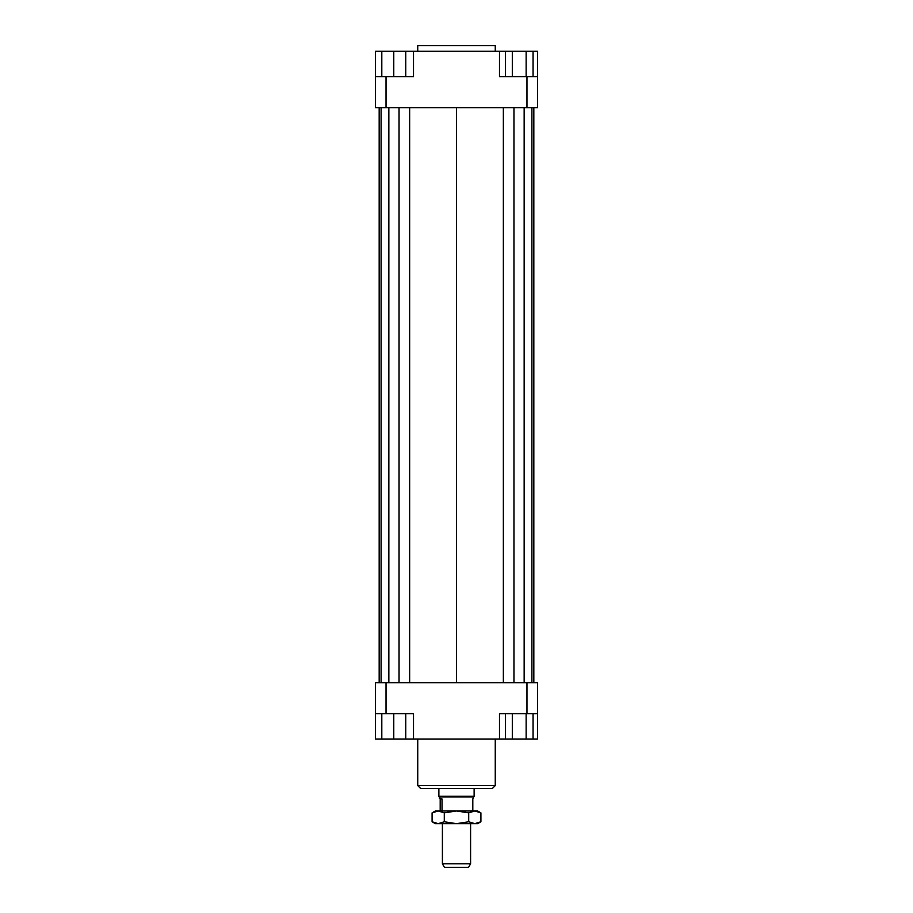 <?xml version="1.0" encoding="UTF-8"?>
<svg xmlns="http://www.w3.org/2000/svg" width="913" height="913" viewBox="0 0 913 913"><rect width="100%" height="100%" fill="white"/><g stroke="black" fill="none" stroke-linecap="round" stroke-linejoin="round"><path stroke-width="1.37" d="M439.233 798.053L442.029 798.989L440.192 798.989L438.879 796.273L474.121 796.273L474.121 788.421M439.233 796.878L473.767 796.878L474.121 796.273M442.029 798.989L442.029 810.972M472.808 810.972L472.808 798.989L473.767 796.878M442.406 863.824L444.437 867.35L468.563 867.35L470.594 863.824L442.406 863.824L442.406 823.663M440.192 810.972L440.192 798.989M495.257 51.288L495.257 45.65L417.743 45.65L417.743 51.288M417.743 739.096L417.743 785.602L420.562 788.421L492.438 788.421L495.257 785.602L495.257 739.096M495.257 785.602L417.743 785.602M375.46 713.726L386.028 713.726L386.028 682.719L375.46 682.719L375.46 739.096L381.805 739.096L381.805 713.726M386.028 713.726L413.509 713.726L413.509 739.096L499.491 739.096L499.491 713.726L537.54 713.726L537.54 682.719L526.972 682.719L526.972 713.726M526.972 682.719L386.028 682.719M537.54 713.726L537.54 739.096L533.055 739.096L533.055 713.726M499.491 739.096L505.391 739.096L505.391 713.726M405.76 713.726L405.76 739.096L413.509 739.096M526.972 107.666L537.54 107.666L537.54 76.658L526.972 76.658L526.972 107.666L386.028 107.666L386.028 76.658L375.46 76.658L375.46 107.666L386.028 107.666M526.972 76.658L499.491 76.658L499.491 51.288L413.509 51.288L413.509 76.658L386.028 76.658M375.46 76.658L375.46 51.288L381.805 51.288L381.805 76.658M526.139 76.658L526.139 51.288L499.491 51.288M413.509 51.288L405.76 51.288L405.76 76.658M381.805 51.288L405.76 51.288M393.777 51.288L393.777 76.658M512.307 51.288L512.307 76.658M505.391 51.288L505.391 76.658M526.139 51.288L533.055 51.288L533.055 76.658M533.055 51.288L537.54 51.288L537.54 76.658M405.76 739.096L393.777 739.096L393.777 713.726M393.777 739.096L381.805 739.096M533.055 739.096L512.307 739.096L512.307 713.726M526.139 739.096L526.139 713.726M512.307 739.096L505.391 739.096M533.831 107.666L533.831 682.719M379.169 682.719L379.169 107.666M409.652 107.666L409.652 682.719M456.5 107.666L456.5 682.719M399.038 107.666L399.038 682.719M388.847 107.666L388.847 682.719M381.098 107.666L381.098 682.719M531.902 107.666L531.902 682.719M524.153 107.666L524.153 682.719M513.962 107.666L513.962 682.719M503.348 107.666L503.348 682.719M477.636 810.972L480.911 812.855L474.806 810.972L477.636 810.972M432.089 812.855L435.364 810.972L438.194 810.972L432.089 812.855L432.089 821.768L438.194 823.663L435.364 823.663L432.089 821.768M480.911 821.768L477.636 823.663L474.806 823.663L480.911 821.768L480.911 812.855M438.194 810.972L474.806 810.972L468.711 812.855L456.5 810.972L444.289 812.855L438.194 810.972M438.194 823.663L444.289 821.768L456.5 823.663L438.194 823.663M456.5 823.663L468.711 821.768L474.806 823.663L456.5 823.663M468.711 812.855L468.711 821.768M444.289 812.855L444.289 821.768M470.594 863.824L470.594 823.663M438.879 796.273L438.879 788.421"/></g></svg>
